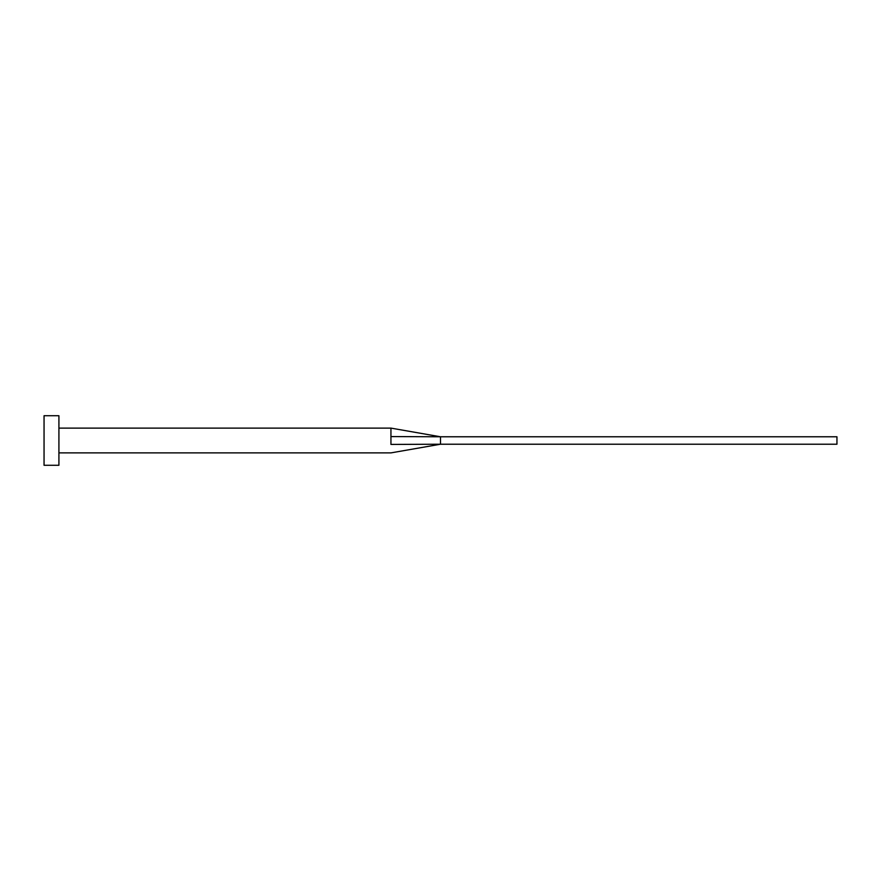 <?xml version="1.0" encoding="UTF-8"?>
<svg xmlns="http://www.w3.org/2000/svg" width="881" height="881" viewBox="0 0 881 881"><rect width="100%" height="100%" fill="white"/><g stroke="black" fill="none" stroke-linecap="round" stroke-linejoin="round"><path stroke-width="1.32" d="M390.944 440.5L390.944 444.42C390.944 454.992 390.944 454.992 390.944 444.42L440.5 444.222L440.5 436.778L390.944 436.58L390.944 440.5M58.917 440.5L58.917 465.278L44.05 465.278L44.05 415.722L58.917 415.722L58.917 440.5M58.917 428.111L390.944 428.111L390.944 436.58M390.944 428.111L440.5 436.778L836.95 436.778L836.95 444.222L440.5 444.222L390.944 452.889L58.917 452.889"/></g></svg>
